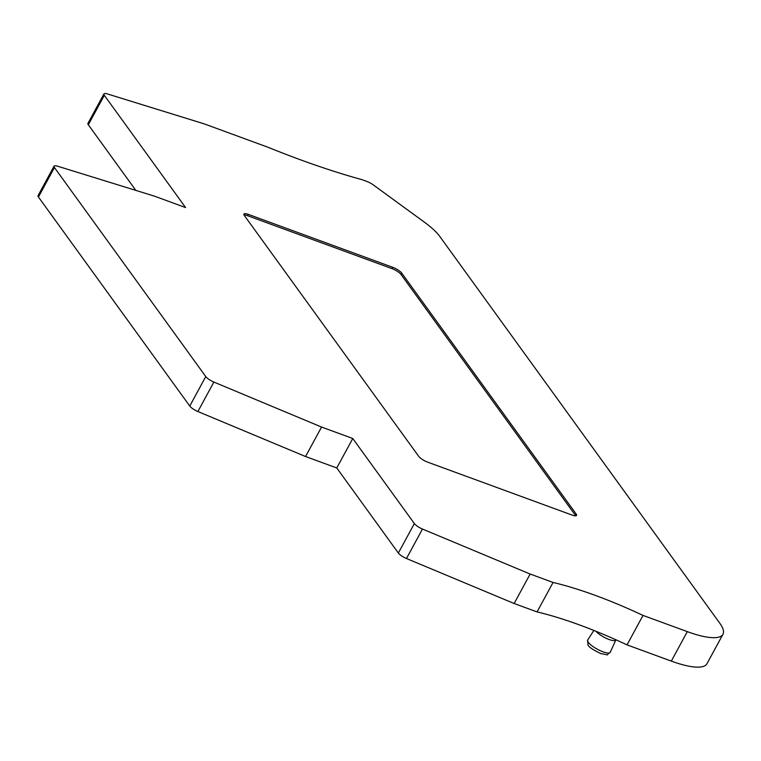 <?xml version="1.0" encoding="UTF-8"?>
<svg xmlns="http://www.w3.org/2000/svg" width="761" height="761" viewBox="0 0 761 761"><rect width="100%" height="100%" fill="white"/><g stroke="black" fill="none" stroke-linecap="round" stroke-linejoin="round"><path stroke-width="1.14" d="M57.617 166.212A7.905 2.102 28.5 0 0 54.05 166.183A7.905 2.102 28.5 0 0 54.431 167.544L205.765 376.581A7.905 2.102 28.5 0 0 213.879 382.06L321.551 427.054L352.762 438.498L414.355 523.568A7.905 2.102 28.5 0 0 422.469 529.047L530.141 574.041L553.066 582.45A189.679 50.369 -151.5 0 1 643.016 615.411L687.316 631.64A63.23 16.79 28.5 0 0 722.95 634.284A63.23 16.79 28.5 0 0 719.868 623.345L439.706 236.348A47.42 12.595 28.5 0 0 424.438 222.202L373.337 184.933A7.905 2.102 28.5 0 0 366.831 181.441L361.998 179.672A363.558 96.542 -151.5 0 1 268.043 147.273L204.262 123.891L107.501 93.964A7.905 2.102 28.5 0 0 103.934 93.936A7.905 2.102 28.5 0 0 104.324 95.306L185.589 207.572L154.378 196.129L57.617 166.212M401.751 273.132A7.905 2.102 -151.5 0 0 392.695 267.282L248.371 214.393A7.905 2.102 -151.5 0 0 243.92 214.06A7.905 2.102 -151.5 0 0 244.3 215.43L418.702 456.343A7.905 2.102 -151.5 0 0 427.749 462.184L572.082 515.073A7.905 2.102 -151.5 0 0 576.534 515.406A7.905 2.102 -151.5 0 0 576.153 514.036L401.751 273.132L401.018 274.474A7.905 2.102 28.5 0 0 391.972 268.623L247.639 215.734A7.905 2.102 28.5 0 0 244.024 214.992M54.05 166.183L38.05 195.644A7.905 2.102 28.5 0 0 38.44 197.013L189.765 406.051A7.905 2.102 28.5 0 0 197.879 411.53L305.551 456.524L336.771 467.958L398.355 553.038A7.905 2.102 28.5 0 0 406.469 558.517L514.141 603.511L537.066 611.911A189.679 50.369 -151.5 0 1 627.026 644.871L671.316 661.109A63.23 16.79 28.5 0 0 706.95 663.744L722.95 634.284M321.551 427.054L305.551 456.524M352.762 438.498L336.771 467.958M530.141 574.041L514.141 603.511M553.066 582.45L537.066 611.911M643.016 615.411L627.026 644.871M103.934 93.936L87.934 123.406A7.905 2.102 28.5 0 0 88.324 124.775L135.829 190.393M595.977 631.288A11.853 3.149 28.5 0 0 609.133 639.516A11.853 3.149 28.5 0 0 615.811 640.011A11.853 3.149 28.5 0 0 615.839 639.963M575.697 515.815A7.905 2.102 28.5 0 0 575.421 515.378L401.018 274.474M54.431 167.544L38.44 197.013M205.765 376.581L189.765 406.051M213.879 382.06L197.879 411.53M414.355 523.568L398.355 553.038M422.469 529.047L406.469 558.517M687.316 631.64L671.316 661.109M104.324 95.306L88.324 124.775M602.997 651.816A12.832 3.405 -151.5 0 1 591.735 645.632A12.832 3.405 -151.5 0 1 587.701 640.039L587.939 644.852C588.614 646.907 592.905 649.818 600.81 653.594C611.178 655.259 604.767 655.782 610.255 652.291A12.832 3.405 -151.5 0 1 602.997 651.816M248.371 214.393L247.639 215.734M392.695 267.282L391.972 268.623M576.153 514.036L575.421 515.378M615.82 639.991L610.255 652.291M593.856 630.431L587.701 640.039"/></g></svg>
